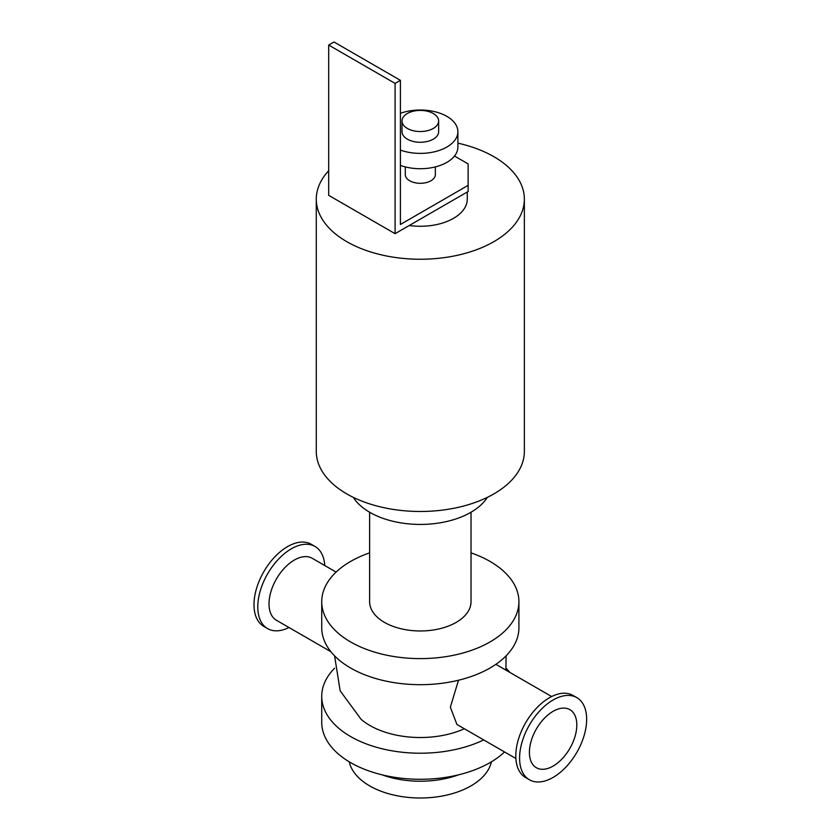 <?xml version="1.0" encoding="UTF-8"?>
<svg xmlns="http://www.w3.org/2000/svg" width="840" height="840" viewBox="0 0 840 840"><rect width="100%" height="100%" fill="white"/><g stroke="black" fill="none" stroke-linecap="round" stroke-linejoin="round"><path stroke-width="1.26" d="M471.03 552.867A98.595 56.921 180 0 1 518.92 601.692A98.595 56.921 180 0 1 458.052 654.276A98.595 56.921 180 0 1 350.606 641.938A98.595 56.921 180 0 1 321.731 601.692A98.595 56.921 180 0 1 369.621 552.867M369.621 512.221L369.621 601.692A50.705 29.274 0 0 0 420.326 630.966A50.705 29.274 0 0 0 471.03 601.692L471.03 512.221M518.92 601.692L518.92 627.753A98.595 56.921 180 0 1 458.052 680.348A98.595 56.921 180 0 1 350.606 668.01A98.595 56.921 180 0 1 321.731 627.753L321.731 601.692M504.546 751.957A98.595 56.921 180 0 1 350.606 762.615A98.595 56.921 180 0 1 321.731 722.369L321.731 696.297A98.595 56.921 180 0 1 334.572 668.21M483.672 739.914A98.595 56.921 180 0 1 350.606 736.544A98.595 56.921 180 0 1 321.731 696.297M506.079 668.21A98.595 56.921 180 0 1 509.775 672.357M361.158 719.376A71.4 41.223 0 0 0 369.831 725.445A71.4 41.223 0 0 0 464.352 728.752M457.884 143.157A104.045 60.071 180 0 1 524.36 199.174L524.36 451.416A104.045 60.071 180 0 1 460.142 506.909A104.045 60.071 180 0 1 346.752 493.889A104.045 60.071 180 0 1 316.281 451.416L316.281 199.174A104.045 60.071 180 0 1 328.692 170.72M524.36 199.174A104.045 60.071 180 0 1 460.142 254.667A104.045 60.071 180 0 1 346.752 241.647A104.045 60.071 180 0 1 316.281 199.174M353.272 497.343A71.368 41.202 0 0 0 420.326 524.433A71.368 41.202 0 0 0 487.368 497.343M324.765 565.541A47.418 27.373 120 0 0 315.021 546.473A47.418 27.373 120 0 0 267.603 573.856A47.418 27.373 120 0 0 267.603 628.614A47.418 27.373 120 0 0 288.992 627.512M315.021 546.473L311.241 544.288A47.418 27.373 120 0 0 263.812 571.673A47.418 27.373 120 0 0 263.823 626.42L267.603 628.614M336.105 572.093L312.197 558.285A35.773 20.654 120 0 0 276.423 578.949A35.773 20.654 120 0 0 276.423 620.256L330.866 651.693M576.828 697.63L573.038 695.447A47.418 27.373 120 0 0 525.62 722.82A47.418 27.373 120 0 0 525.62 777.577L529.41 779.762A47.418 27.373 120 0 0 553.119 777.409A47.418 27.373 120 0 0 584.094 735.63A47.418 27.373 120 0 0 576.828 697.63A47.418 27.373 120 0 0 529.41 725.004A47.418 27.373 120 0 0 529.41 779.762M515.886 758.51L456.918 724.469L450.356 707.196L458.493 680.243M553.119 766.07A33.526 19.352 120 0 0 575.012 736.523A33.526 19.352 120 0 0 569.877 709.663A33.526 19.352 120 0 0 536.351 729.015A33.526 19.352 120 0 0 536.361 767.728A33.526 19.352 120 0 0 553.119 766.07M382.084 774.837A71.642 41.36 0 0 0 458.556 774.837M349.241 761.807A71.642 41.36 0 0 0 420.326 798A71.642 41.36 0 0 0 491.4 761.807M454.493 156.03L468.132 163.905L468.132 191.51L395.094 233.678L328.692 195.342L328.692 45.066L395.094 83.402L400.407 80.336L400.407 224.469L468.132 185.367M405.3 166.908L405.3 174.636A15.026 8.673 0 0 0 409.7 180.768A15.026 8.673 0 0 0 426.069 182.648A15.026 8.673 0 0 0 435.351 174.636L435.351 166.908M400.407 80.336L334.005 42L328.692 45.066M395.094 233.678L395.094 83.402M407.379 128.447A18.312 10.574 180 0 1 402.014 120.971A18.312 10.574 180 0 1 420.326 110.397A18.312 10.574 180 0 1 438.638 120.971A18.312 10.574 180 0 1 427.329 130.736A18.312 10.574 180 0 1 407.379 128.447M438.638 120.971L438.638 131.702A18.312 10.574 180 0 1 427.329 141.466A18.312 10.574 180 0 1 407.379 139.178A18.312 10.574 180 0 1 402.014 131.702L402.014 120.971M400.407 113.316A37.559 21.683 180 0 1 438.522 112.739A37.559 21.683 180 0 1 457.884 131.702A37.559 21.683 180 0 1 438.522 150.675A37.559 21.683 180 0 1 400.407 150.087M457.884 131.702L457.884 147.042A37.559 21.683 180 0 1 438.522 166.005A37.559 21.683 180 0 1 400.407 165.417M467.271 192.003L467.271 199.174A46.946 27.111 180 0 1 409.227 225.509M334.572 655.841L340.169 690.858L361.158 719.387M506.079 655.841L505.89 670.121M495.873 664.335L551.659 696.538"/></g></svg>
